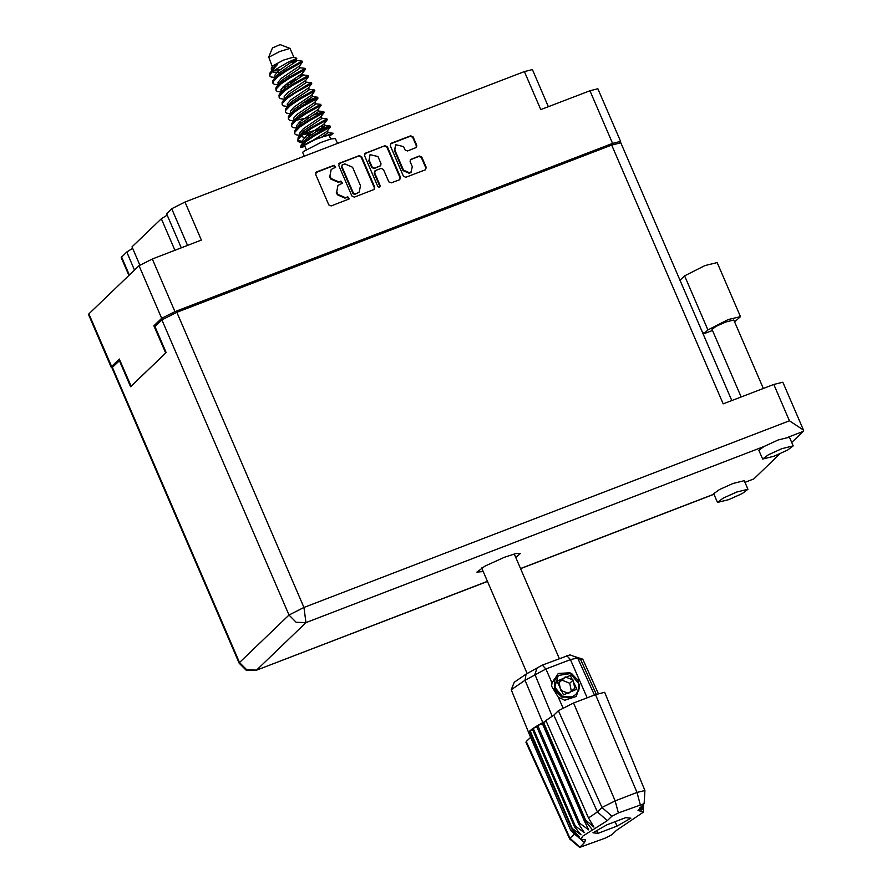<?xml version="1.0" encoding="UTF-8"?>
<svg xmlns="http://www.w3.org/2000/svg" width="892" height="892" viewBox="0 0 892 892"><rect width="100%" height="100%" fill="white"/><g stroke="black" fill="none" stroke-linecap="round" stroke-linejoin="round"><path stroke-width="1.34" d="M167.205 215.095L161.318 218.774L174.899 250.306M132.629 248.322L126.753 251.99L134.525 270.053M395.769 144.682L394.342 150.413L403.017 170.55L409.406 173.394L410.9 172.435L412.327 166.704L410.119 161.564L410.476 159.59L419.396 156.022L421.782 157.081L426.253 167.44L425.328 169.781L405.793 177.296L403.396 176.226L390.228 145.652L391.153 143.311L410.688 135.796L413.085 136.866L416.776 145.441L416.408 147.425L407.488 150.993L405.102 149.934L403.652 146.578L395.769 144.682L394.799 149.979L403.474 170.116L409.852 172.959L411.357 172.011M379.546 187.387L380.193 185.748L374.629 172.836L375.554 170.506L381.096 168.365L383.493 169.424L388.834 181.834L391.22 182.893L399.583 179.682L400.508 177.341L387.329 146.756L384.943 145.697L365.408 153.212L364.482 155.542L377.873 186.64L379.546 187.387M379.68 187.32L380.193 185.748M181.299 247.842L166.592 213.701L171.755 208.739L185.012 202.027L201.414 240.104L152.32 258.981L174.988 311.609L161.72 318.321L153.926 325.814L165.633 352.987L131.068 386.203L119.361 359.03L111.567 366.523L111.21 367.147L112.582 367.259M139.843 265.069L132.027 246.917L161.318 218.774M161.72 318.321L139.063 265.693L88.91 313.895L111.567 366.523M374.752 187.242L361.583 156.657L359.197 155.598L339.662 163.113L338.737 165.444L351.905 196.028L354.291 197.087L373.837 189.583L374.752 187.242L374.305 187.677L361.137 157.092L358.751 156.033L338.893 163.704M332.906 168.488L335.57 167.361L334.154 165.232L316.56 171.989L315.634 174.33L328.813 204.915L331.2 205.974L349.185 198.961L347.768 196.831L345.483 197.712L337.845 194.311L336.752 191.758L337.912 185.425L342.372 183.161L340.956 181.031L338.681 181.901L331.043 178.5L329.94 175.958L331.11 169.625L332.906 168.488M619.505 142.709L620.576 141.393L612.559 143.356L589.902 90.728L540.808 109.605L524.407 71.527L185.012 202.027M612.559 143.356L174.988 311.609M524.407 71.527L532.424 69.565L548.413 106.683M128.927 275.438L121.245 257.576L126.753 251.99M153.926 325.814L156.903 324.666M331.11 169.625L329.94 175.958M342.115 183.351L340.51 181.466L338.235 182.336L330.586 178.935L329.494 176.393M337.912 185.425L336.752 191.758M348.928 199.15L347.311 197.266L345.037 198.135L337.399 194.746L336.295 192.193M335.314 167.54L333.697 165.667L315.801 172.591M374.149 189.416L374.305 187.677M342.506 164.786L341.859 166.425L353.422 193.274L355.094 194.01L357.491 193.096L359.286 191.958L360.446 185.614L352.541 167.272L344.903 163.872L342.506 164.786M342.115 165.042L341.859 166.425M359.286 191.958L354.637 194.445L352.964 193.709L341.402 166.86M364.638 153.803L384.943 145.697M399.895 179.515L400.051 177.776L386.883 147.191L384.497 146.132M374.997 170.851L374.183 173.271L379.736 186.183M377.94 156.557L370.057 154.673L369.087 159.969L372.142 167.06L374.528 168.12L380.639 165.633L380.995 163.649L377.94 156.557M370.057 154.673L369.087 159.969M380.639 165.633L374.082 168.555L371.685 167.495L368.63 160.404M425.64 169.625L425.796 167.874L421.336 157.516L418.95 156.457L410.275 159.824M416.163 147.615L416.319 145.875L412.628 137.301L410.242 136.231L390.384 143.902M589.902 90.728L597.908 88.765L620.576 141.393M139.063 265.693L152.32 258.981M111.21 367.147L88.553 314.53L88.91 313.895M734.618 321.9L740.46 316.604L728.184 319.615L707.869 329.906L703.899 333.719L712.452 330.43M740.46 316.604L717.201 262.605L704.925 265.604L684.61 275.896L679.983 280.344M728.775 499.665L742.345 493.499L747.987 489.284L736.681 492.061L723.111 498.215L717.469 502.43L728.775 499.665M747.987 489.284L744.263 480.632L732.956 483.408L719.387 489.563L713.745 493.778L717.469 502.43M773.966 456.236L787.536 450.081L793.178 445.866L781.871 448.643L768.302 454.797L762.66 459.012L773.966 456.236M793.178 445.866L789.453 437.214L778.147 439.99L763.864 446.535L758.925 450.36L762.66 459.012M515.799 557.467L520.538 553.341L515.699 553.564L504.381 557.299L484.992 566.097L476.93 572.118L483.185 571.504M741.107 396.962L712.006 329.393L716.031 326.383L725.72 321.979L733.804 320.005L763.273 388.444M803.447 430.055L789.442 420.745L773.788 384.396L782.83 382.177L803.447 430.055L803.302 431.36L791.728 442.488M780.043 453.716L753.874 478.87L745.021 482.394M763.864 446.535L306.012 622.583L256.584 670.082L246.705 669.747L239.558 662.511L239.156 663.224L112.058 368.095L112.448 367.381L239.558 662.511L288.986 615.001L161.887 319.882L154.929 326.561L166.113 352.53L130.589 386.66L119.416 360.691L112.448 367.381M119.985 360.468L119.416 360.691M161.887 319.882L176.861 312.3L611.734 145.084L620.776 142.865L731.752 400.564M773.788 384.396L723.178 403.853L611.734 145.084M703.899 333.719L701.458 330.207M293.814 57.133L289.967 48.436L280.11 44.6L272.517 47.978M289.967 48.436L279.776 51.468L268.849 57.244L272.183 66.454M275.215 77.782L274.825 75.196L278.371 71.07L296.78 58.292L293.691 57.088L283.5 60.121L272.573 65.897L271.201 68.885L271.915 70.345M303.916 133.544L330.007 126.051L314.397 134.692L305.599 140.646L301.306 144.727L300.526 147.37M301.262 146.266L313.326 140.144L326.929 131.414L330.386 126.976L314.787 135.595L305.989 141.549L300.537 147.392L305.019 146.533M330.386 126.976L330.007 126.051L325.078 125.449M269.852 73.177L269.83 76.088L270.053 74.415L272.93 71.081L269.852 73.177L277.356 64.581L271.201 68.885M300.236 67.747L305.153 68.349L289.543 76.991L280.746 82.945L275.873 87.929L276.041 90.516L276.264 88.832L281.136 83.848L289.933 77.894L305.543 69.275L305.153 68.349M310.527 83.012L286.956 97.373L282.084 102.357L282.251 104.933L282.474 103.26L287.347 98.276L296.144 92.322L311.754 83.703L311.364 82.778L306.447 82.175M305.9 101.052L317.574 97.206L301.975 105.847L293.167 111.79L288.294 116.785L288.462 119.361L288.685 117.688L293.557 112.693L302.355 106.75L317.965 98.12L317.574 97.206M312.111 115.481L323.796 111.634L308.186 120.275L299.389 126.218L294.505 131.202L294.672 133.789L294.895 132.105L299.768 127.121L308.576 121.167L324.175 112.548L323.796 111.623L318.868 111.021M275.015 77.325L271.201 77.08L269.83 76.088M280.868 90.839L283.299 90.594M281.571 92.077L277.412 91.508L276.041 90.516M288.395 105.156L289.51 105.011M312.378 99.982L302.901 102.959M287.581 106.483L283.623 105.925L282.251 104.933M309.111 117.387L296.111 120.342M293.624 120.877L289.833 120.353L288.462 119.361M324.811 128.827L315.322 131.804M309.702 133.309L302.332 134.77M299.835 135.305L296.044 134.781L294.672 133.789M330.72 138.996L329.048 135.116L318.121 138.082L305.031 144.917L304.629 145.63L306.302 149.51M337.477 143.4L335.381 138.55L330.921 138.94L320.786 142.508L303.302 151.629L302.767 152.588L304.306 156.156M272.93 83.302L272.762 80.726L277.646 75.731L286.443 69.788L302.031 61.135L302.433 62.039L286.834 70.68L278.025 76.634L273.153 81.618L272.93 83.302L274.301 84.294L278.092 84.818M279.14 97.73L278.984 95.143L283.857 90.159L292.654 84.205L308.264 75.564L308.654 76.467L293.044 85.108L284.236 91.062L279.363 96.046L279.14 97.73L280.512 98.722L284.303 99.246M290.513 113.674L286.733 113.139L285.351 112.147L285.774 108.668L290.067 104.587L298.865 98.633L314.475 89.992L309.546 89.39M285.351 112.147L285.574 110.474L290.457 105.479L299.255 99.536L314.854 90.906L314.475 89.992M291.572 126.575L291.405 123.999L296.278 119.004L305.075 113.061L320.674 104.409L321.075 105.323L305.465 113.964L296.668 119.907L291.796 124.891L291.572 126.575L292.944 127.567L296.724 128.091M302.979 142.229L299.154 141.995L297.783 141.003L298.196 137.513L302.488 133.432L311.286 127.478L326.896 118.837L321.979 118.235M297.783 141.003L298.006 139.319L302.879 134.335L311.676 128.381L327.286 119.762L326.896 118.837M296.579 79.421L290.156 81.272M293.579 81.328L287.96 82.833M302.611 141.326L297.672 140.512M329.527 136.22L333.151 133.354M296.78 58.292L287.659 62.451L272.93 71.081M313.326 140.144L333.106 133.287M295.375 61.927L291.171 62.228M273.677 70.535L280.344 69.465M310.884 134.826L306.971 135.439M302.042 135.584L301.451 135.484M300.069 135.472L299.667 132.897L303.224 128.771L320.719 116.997L324.175 112.548M293.858 121.056L293.457 118.469L297.014 114.343L314.508 102.569L317.965 98.12M287.637 106.627L287.246 104.052L290.792 99.915L308.298 88.141L311.754 83.703M281.783 91.876L281.036 89.624L284.581 85.498L302.087 73.724L305.543 69.275M322.748 136.309L328.211 132.707L327.453 130.946M304.718 137.48L300.47 136.364M298.196 137.513L303.994 130.566L321.499 118.792L321.243 116.529M301.541 122.817L298.508 123.051M294.059 120.866L297.783 116.15L315.289 104.375L315.021 102.101M287.848 106.438L291.572 101.721L309.078 89.947L308.81 87.672M281.638 92.01L285.362 87.293L302.867 75.519L302.6 73.255M303.235 74.95L298.184 76.166M275.427 77.593L279.151 72.876L296.646 61.102L296.389 58.827M297.025 60.522L291.974 61.738M301.306 144.727L307.104 137.781L324.61 126.006L319.927 126.653M295.085 130.299L300.894 123.352L318.388 111.589L318.132 109.315M288.874 115.871L294.683 108.936L312.557 96.581M282.664 101.454L288.473 94.507L305.967 82.733L305.711 80.458M286.009 86.758L282.976 86.992M276.453 87.026L282.251 80.079L299.757 68.316L299.5 66.041M279.798 72.33L273.521 72.163L272.517 71.449M270.611 72.107L277.356 64.581M303.035 142.386L302.778 140.111L306.324 135.974L323.829 124.211L327.286 119.762M296.824 127.957L296.568 125.683L300.113 121.557L317.619 109.783L321.064 105.334M290.614 113.529L290.357 111.266L293.903 107.129L311.899 94.842L312.679 96.648M284.403 99.112L284.147 96.838L287.692 92.701L305.688 80.414M289.142 84.339L285.228 84.952M278.192 84.684L277.925 82.41L281.482 78.284L299.478 65.997M271.982 70.256L271.681 68.082M557.009 676.772L554.356 680.786L554.757 690.23L561.871 697.098L571.649 697.254M577.626 657.95L570.412 659.612L545.949 669.011L552.025 682.915L558.28 673.505L569.776 672.824L579.722 684.855L578.797 690.174L575.964 694.377L571.995 696.92L562.228 696.752L555.103 689.895L554.701 680.451L557.087 676.693M556.329 677.485L555.593 678.132M555.95 677.786L556.496 677.296M554.534 679.147L555.08 678.656M555.27 678.5L555.872 678.054M555.17 679.091L554.512 679.481M554.311 679.615L553.698 680.038M546.272 721.249L542.158 722.988L584.271 820.785L585.643 820.06L593.916 827.051L588.497 817.964L545.949 720.513L553.821 715.116L597.439 811.898L602.033 807.483L615.101 800.871L637.022 792.442L644.916 790.502L644.136 803.636L618.323 812.98L611.912 816.225L607.318 820.64L582.911 835.994L580.67 839.205L585.576 839.907L584.427 842.639L579.688 847.4L605.467 837.978L611.879 834.734L616.472 830.318L643.333 812.222L637.947 810.427L644.136 803.636M611.912 816.225L602.033 807.483L558.414 710.701L553.821 715.116M558.414 710.701L573.589 703.019L615.101 800.871L618.323 812.98M640.255 804.551L637.022 792.442L595.51 694.589L573.589 703.019M595.51 694.589L604.676 692.348L644.916 790.502M642.708 805.108L642.195 809.323L642.039 805.744M643.333 812.222L643.578 804.272M546.094 720.836L543.518 722.252L585.643 820.06M542.158 722.988L536.594 726.155L578.718 823.952L579.833 823.283L588.731 829.883L584.271 820.785M542.425 723.613L537.72 725.486L579.833 823.283M536.594 726.155L532.357 728.92L574.481 826.717L575.284 826.148L584.249 832.548L578.718 823.952M536.861 726.768L533.16 728.351L575.284 826.148M532.357 728.92L529.658 731.128L571.783 828.924L572.229 828.501L581.027 834.812L574.481 826.717M532.624 729.533L530.116 730.693L572.229 828.501M529.658 731.128L528.722 732.41L570.757 830.497L578.908 837.688L570.891 830.619M529.948 731.797L528.644 732.7L570.757 830.497M571.783 828.924L579.22 836.551L570.835 830.218M579.688 847.4L569.609 838.937L525.934 742.256L526.336 741.531L569.955 838.313L574.437 833.998M530.651 737.383L526.336 741.531M598.331 693.563L582.955 659.523L578.005 658.697M579.722 684.855L576.332 696.451L564.714 700.164L558.28 697.221L562.919 707.835M511.239 689.784L514.283 682.302L526.012 674.174L542.291 665.053L545.949 669.011L525.009 680.239L511.239 689.784L528.923 733.358M542.291 665.053L569.955 654.795L577.481 657.727M573.155 656.044L582.454 659.11M552.025 682.915L551.624 686.216L558.28 697.221M630.889 818.176L625.794 817.596L606.805 824.899L592.901 832.782L597.997 833.362L616.985 826.059L630.889 818.176M588.497 817.964L597.439 811.898L607.318 820.64M569.609 838.937L569.955 838.313L579.833 847.054M640.11 807.606L639.932 809.356L639.91 807.806M615.112 821.71L616.985 826.059M596.793 830.575L597.997 833.362M575.786 694.545L578.451 690.519L578.395 680.73L571.627 673.538L569.776 672.824M570.311 675.422L556.954 681.187L563.488 694.924L576.845 689.159L570.311 675.422M578.061 679.96L570.523 673.538L558.325 675.478L554.757 687.174L562.64 696.663L568.862 697.444L567.78 697.789M574.771 688.323L573.166 680.072L565.305 676.917L559.028 682.023L560.622 690.285L568.494 693.43L574.771 688.323M571.293 691.155L569.776 683.328L573.166 680.072M569.776 683.328L561.915 680.172L559.117 682.447M561.915 680.172L565.305 676.917M568.862 697.444L562.518 696.775L555.46 690.464L554.612 681.711M403.017 170.55L403.474 170.116M187.554 245.434L171.755 208.739M330.586 178.935L331.043 178.5M338.235 182.336L338.681 181.901M340.51 181.466L340.956 181.031M337.399 194.746L337.845 194.311M345.037 198.135L345.483 197.712M347.311 197.266L347.768 196.831M316.114 172.424L316.56 171.989M333.697 165.667L334.154 165.232M361.137 157.092L361.583 156.657M339.205 163.548L339.662 163.113M358.751 156.033L359.197 155.598M352.964 193.709L353.422 193.274M354.637 194.445L355.094 194.01M357.045 193.519L357.491 193.096M364.951 153.647L365.408 153.212M386.883 147.191L387.329 146.756M400.051 177.776L400.508 177.341M374.183 173.271L374.629 172.836M371.685 167.495L372.142 167.06M374.082 168.555L374.528 168.12M379.624 166.425L380.081 165.99M394.342 150.413L394.799 149.979M410.588 159.668L411.034 159.233M418.95 156.457L419.396 156.022M421.336 157.516L421.782 157.081M425.796 167.874L426.253 167.44M390.707 143.746L391.153 143.311M410.242 136.231L410.688 135.796M412.628 137.301L413.085 136.866M416.319 145.875L416.776 145.441M121.591 256.941L129.373 275.004M707.869 329.906L684.61 275.896M239.156 663.224L246.203 670.215L256.127 670.371L487.411 581.328M520.582 568.572L713.934 494.224M744.976 482.293L753.874 478.87M803.302 431.36L788.762 436.957M176.861 312.3L303.96 607.419L789.442 420.745M303.96 607.419L288.986 615.001L296.133 622.237L306.012 622.583L303.96 607.419M641.17 806.591L641.025 811.452M592.578 830.084L584.896 820.462L542.771 722.665L525.009 680.239L526.012 674.174M594.407 695.013L577.615 657.839L580.369 658.954L596.291 694.288M587.114 697.812L570.412 659.612L566.755 655.653M552.248 716.432L534.888 674.385L537.296 667.484M584.427 842.639L578.484 837.376M256.127 670.371L487.456 581.428M520.627 568.672L713.979 494.324M514.283 553.943L559.317 658.508M272.495 47.878L268.503 57.679M481.669 567.981L527.139 673.56M275.149 77.626L272.261 77.281M281.426 92.199L280.947 91.073M333.095 133.254L328.189 132.663M291.985 123.085L294.94 119.082M320.674 104.409L315.757 103.806M285.774 108.668L288.729 104.654M279.564 94.24L282.519 90.237M308.242 75.564L303.336 74.961M273.342 79.812L276.308 75.809M302.031 61.135L297.125 60.533M317.563 97.195L312.657 96.592M302.934 142.519L300.214 142.196M311.865 94.965L314.854 90.906M305.644 80.548L308.643 76.489M299.433 66.12L302.433 62.061M325.101 125.493L324.342 123.732M580.67 839.205L574.571 834.12"/></g></svg>
